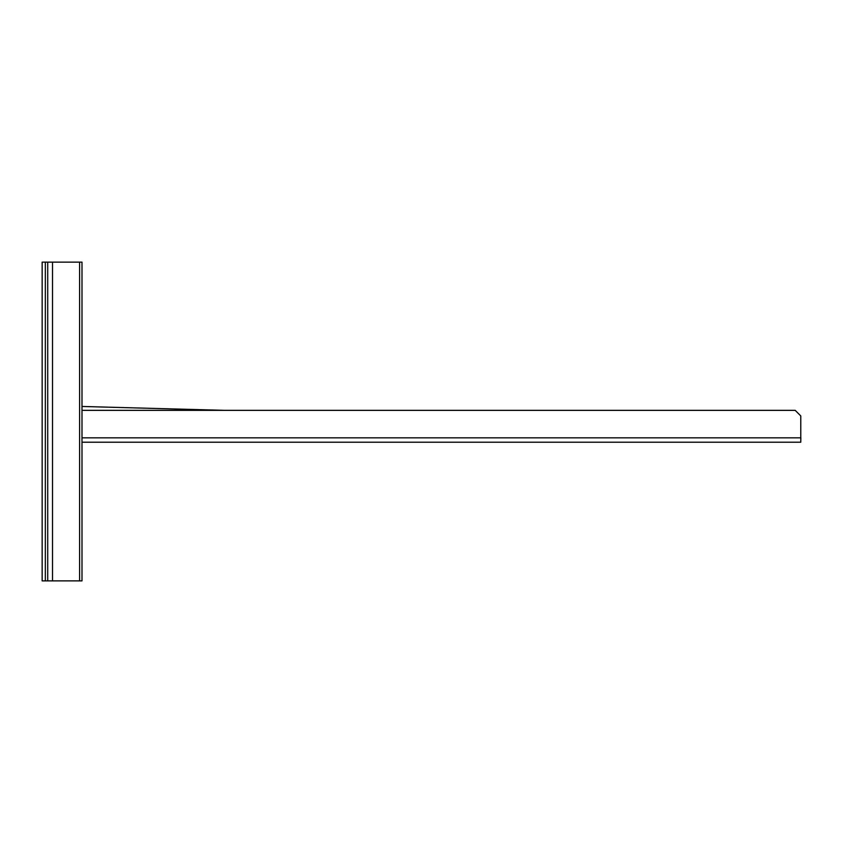<?xml version="1.0" encoding="UTF-8"?>
<svg xmlns="http://www.w3.org/2000/svg" width="843" height="843" viewBox="0 0 843 843"><rect width="100%" height="100%" fill="white"/><g stroke="black" fill="none" stroke-linecap="round" stroke-linejoin="round"><path stroke-width="1.26" d="M45.332 262.131L42.15 262.131L42.15 580.869L45.332 580.869L45.332 262.131L81.992 262.131L81.992 580.869L47.724 580.869L47.724 262.131M47.724 580.869L45.332 580.869M81.992 410.341L795.191 410.341L800.766 415.926L800.766 442.217L81.992 442.217M800.766 442.217L800.85 437.833L800.176 437.833M81.992 406.452L224.491 410.341M81.992 406.474L223.816 410.341M79.6 580.869L79.6 262.131M52.508 580.869L52.508 262.131M800.766 437.833L81.992 437.833"/></g></svg>
